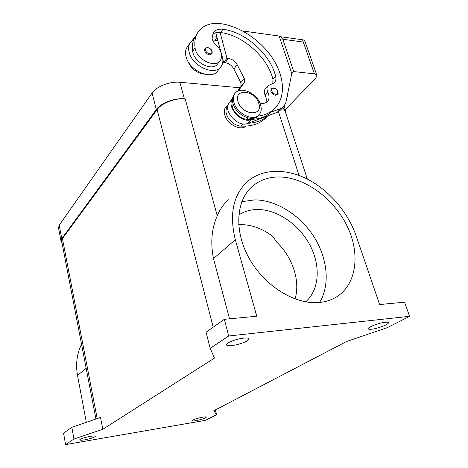 <?xml version="1.0" encoding="UTF-8"?>
<svg xmlns="http://www.w3.org/2000/svg" width="468" height="468" viewBox="0 0 468 468"><rect width="100%" height="100%" fill="white"/><g stroke="black" fill="none" stroke-linecap="round" stroke-linejoin="round"><path stroke-width="0.7" d="M243.541 338.142C246.706 337.82 248.502 338.031 248.935 338.774C250.076 340.529 239.394 344.758 232.023 345.524C228.782 345.875 226.933 345.671 226.471 344.904C225.26 343.196 236.088 338.873 243.541 338.142M384.965 322.317C386.948 322.107 388.077 322.23 388.346 322.686C389.458 324.113 378.009 328.577 371.732 329.203C369.691 329.431 368.532 329.314 368.252 328.846C367.052 327.471 378.63 322.92 384.965 322.317M202.615 417.193C204.885 416.824 206.131 416.795 206.353 417.117C205.423 418.24 201.96 419.422 195.969 420.656C193.67 421.036 192.406 421.065 192.167 420.744C193.091 419.62 196.572 418.439 202.615 417.193M90.225 436.369C93.343 435.866 95.062 435.825 95.384 436.252C94.618 437.375 91.108 438.563 84.848 439.815C81.701 440.329 79.952 440.376 79.607 439.938C80.373 438.814 83.912 437.627 90.225 436.369M279.841 176.974C305.475 177.553 333.988 198.771 347.25 226.348C360.617 253.849 356.721 285.135 335.696 297.408C330.794 300.24 325.26 301.936 319.1 302.509C295.086 304.855 264.519 285.977 249.204 258.418C233.754 230.894 236.047 200.222 252.474 186.258C260.032 179.893 269.153 176.799 279.841 176.974M241.816 201.702L254.627 199.871C276.184 199.965 299.865 214.888 313.718 236.428C327.536 257.956 330.449 284.813 319.562 302.463M238.774 214.964C244.243 211.39 250.479 209.57 257.482 209.506C277.085 209.401 298.871 224.342 309.816 244.881C320.802 265.385 319.615 289.645 305.674 301.854M295.039 298.958C300.567 280.981 292.541 257.131 276.641 242.079L273.09 236.697C262.671 228.63 251.766 224.599 240.376 224.611L238.668 224.681M246.08 126.108C240.622 131.233 227.155 124.318 224.81 115.052C223.605 110.278 224.716 106.909 228.144 104.931M260.559 104.756C261.828 109.062 261.261 112.49 258.874 115.04C253.112 121.621 236.826 113.636 233.982 102.644C232.836 98.532 233.345 95.244 235.515 92.775C241.26 85.86 257.575 93.793 260.559 104.756M258.763 103.323C263.613 116.865 241.81 115.409 238.06 101.655C233.544 87.972 255.136 89.996 258.763 103.323M258.874 115.04L257.95 116.029C252.194 122.61 235.93 114.648 233.093 103.668C231.952 99.561 232.467 96.273 234.638 93.805L235.515 92.775M259.904 103.013C263.069 103.773 265.537 103.311 267.327 101.626C269.416 99.286 269.586 96.151 267.836 92.214C266.614 89.458 266.707 87.27 268.123 85.656L274.347 82.824C275.839 81.216 276.26 79.039 275.617 76.296C270.551 54.493 245.583 32.011 223.008 29.262C218.948 28.759 215.877 29.724 213.8 32.146L212.051 37.575C212.144 39.932 213.309 42.19 215.555 44.349C218.825 47.455 220.785 50.807 221.422 54.405C221.82 57.084 221.3 59.296 219.861 61.033C214.467 68.498 196.039 58.874 195.08 47.912C194.202 41.044 195.478 35.381 198.9 30.917C203.984 24.862 211.454 22.47 221.317 23.745C240.581 26.518 261.589 41.061 273.148 59.184C284.702 77.296 285.772 97.677 274.669 108.576C270.364 112.741 264.736 115.28 257.78 116.193M219.861 61.033L217.357 64.239C211.969 71.698 193.629 62.156 192.693 51.223C192.137 47.057 192.424 43.267 193.553 39.862L190.593 42.29C188.575 44.975 188.118 48.385 189.224 52.521C192.465 66.117 214.163 76.027 220.65 67.176C222.949 64.362 223.47 60.746 222.206 56.335L221.37 54.095M280.314 110.22L277.214 112.308L247.601 123.447C238.089 127.793 222.633 110.781 229.092 103.065L232.514 99.076C226.126 106.839 241.675 123.897 251.193 119.568L247.016 119.334C243.454 119.012 240.113 117.374 236.983 114.414C232.578 109.723 231.098 105.201 232.537 100.848M204.738 74.213C196.537 73.09 190.827 68.58 187.615 60.688M267.719 115.883L265.543 118.17C259.512 123.944 251.263 126.588 240.798 126.103C237.27 125.804 233.959 124.195 230.864 121.276C225.658 115.456 224.617 110.349 227.735 105.961M220.65 67.176L217.339 71.37C210.852 80.209 189.283 70.422 186.094 56.891C185 52.773 185.463 49.374 187.481 46.689L190.593 42.29M211.899 53.902L209.442 54.809C207.09 54.323 205.475 52.966 204.604 50.743L204.925 48.356L207.564 47.432C211.554 48.912 212.963 51.117 211.788 54.048M277.495 94.559L275.506 95.244C273.324 94.84 271.773 93.53 270.849 91.318L271.241 88.633C271.346 88.265 272.078 88.025 273.435 87.914C277.349 88.218 279.285 94.021 277.395 94.665M302.55 39.768L303.299 42.044L305.154 41.868M279.396 36.779L280.513 36.732L282.807 39.259L303.299 42.044L314.414 73.845L316.894 75.366L315.742 78.226L285.252 109.559M213.806 410.752L346.49 341.535L387.422 327.606L409.576 316.31L228.729 335.989L210.167 348.35L214.514 358.055L102.82 429.285L73.956 439.025L65.584 444.6L205.54 420.322L216.544 414.712L213.806 410.752M287.089 96.601L287.89 95.759L287.475 94.7M291.751 73.733L293.746 71.575L314.414 73.845M274.669 108.576L271.27 112.08L280.894 108.494L283.614 106.803L285.872 102.556L291.792 73.534L279.144 36.024L242.605 30.976M237.545 91.237L240.956 86.457L240.862 82.66L233.83 68.954C231.759 65.385 228.864 63.274 225.131 62.624L223.686 62.466L222.791 59.114M221.586 54.604L215.754 32.742M229.092 103.065L232.614 98.134M272.826 83.895L272.914 79.303C267.912 57.57 243.062 35.217 220.563 32.544L220.054 32.479L227.003 58.26L228.454 58.424C232.204 59.091 235.117 61.22 237.206 64.812L244.308 78.595L244.413 82.409L238.387 90.85M265.83 102.685C266.649 100.497 266.409 97.999 265.116 95.197C263.905 92.448 264.005 90.271 265.42 88.657L268.123 85.656M223.686 62.466L227.003 58.26M267.62 115.918C262.636 120.411 256.113 122.862 248.058 123.277M191.892 40.95L194.629 37.264M216.836 36.802L212.057 37.229M271.27 112.08C266.28 116.573 259.74 119.012 251.649 119.404M217.831 40.523L212.513 39.955M220.054 32.479C217.035 32.198 214.555 32.783 212.612 34.234M193.553 39.862L197.929 32.286M229.542 318.813L213.466 258.564C210.366 242.74 211.63 228.478 217.257 215.771C219.925 209.377 223.657 204.054 228.454 199.795M228.729 335.989L224.324 319.311L256.762 316.228L235.322 239.756C229.144 214.321 233.169 194.94 247.391 181.631C262.431 168.486 286.106 168.199 307.704 179.279C329.314 190.482 347.981 212.261 356.16 235.948L379.624 304.545L404.568 302.176L409.576 316.31M224.324 319.311L206.078 332.233L210.167 348.35M86.328 422.311L77.542 375.523C75.553 364.174 76.881 353.75 81.526 344.243M65.584 444.6L63.566 433.175L71.838 427.313L100.509 417.421L102.82 429.285M61.987 242.757L61.068 241.336L61.794 238.61L156.324 109.547C160.77 103.106 174.418 97.83 184.374 98.783L185.158 98.847C175.213 97.888 161.565 103.165 157.113 109.606L62.437 238.592L61.712 241.318L95.917 419.006M285.012 110.793L282.643 107.804M73.956 439.025L71.838 427.313M216.544 414.712L215.356 409.945M293.746 71.575L282.807 39.259M240.014 87.779L179.847 82.257C169.942 81.18 156.435 86.469 152.077 93.056L59.202 225.184L58.506 227.992L61.01 241.02M282.853 107.593L285.521 110.389L285.732 112.999M195.08 47.912L192.693 51.223M207.804 47.718C211.805 48.058 213.695 54.405 209.6 53.791C207.622 53.381 206.265 52.246 205.534 50.374C205.183 48.555 205.943 47.666 207.804 47.718M273.721 88.218C277.407 88.417 279.478 94.741 275.687 94.273C273.85 93.928 272.551 92.828 271.773 90.968C271.358 89.148 272.007 88.23 273.721 88.218M247.601 123.447L251.193 119.568M277.214 112.308L280.894 108.494M225.131 62.624L228.454 58.424M233.83 68.954L237.206 64.812M240.862 82.66L244.308 78.595M240.956 86.457L244.413 82.409M242.828 123.891L240.798 126.103M216.982 37.346L214.958 40.061M248.251 117.989L247.016 119.334M267.836 92.214L265.116 95.197M275.617 76.296L272.914 79.303M223.008 29.262L220.563 32.544M235.322 239.756L213.466 258.564M77.542 375.523L86.124 368.135M97.198 418.562L62.437 238.592M217.257 215.771L185.158 98.847M213.203 327.185L157.113 109.606M299.058 175.447L278.472 111.717M179.847 82.257L184.374 98.783M152.077 93.056L156.324 109.547M59.202 225.184L61.794 238.61M316.848 75.219L305.13 41.798C304.732 40.652 303.907 39.979 302.65 39.774L280.355 36.703M283.614 106.803L279.928 110.618M191.64 41.166L192.442 40.043M213.8 32.146L213.408 32.678M252.474 186.258L250.403 188.2M273.008 236.632L273.195 237.253M307.324 179.086L284.866 110.343M284.158 106.218L285.521 110.389"/></g></svg>
